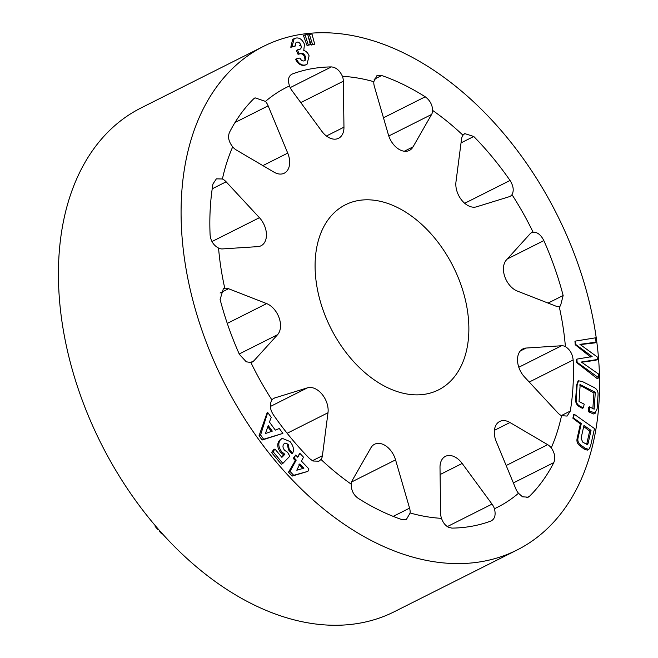 <?xml version="1.0" encoding="UTF-8"?>
<svg xmlns="http://www.w3.org/2000/svg" width="658" height="658" viewBox="0 0 658 658"><rect width="100%" height="100%" fill="white"/><g stroke="black" fill="none" stroke-linecap="round" stroke-linejoin="round"><path stroke-width="0.99" d="M239.216 353.979L277.569 334.692L253.889 360.814A11.745 7.764 -116.7 0 1 252.335 362.007A11.745 7.764 -116.7 0 1 250.879 362.492L246.298 361.818L239.413 354.415A244.932 161.975 63.3 0 1 220.109 299.513L223.333 288.78L224.789 288.278A234.939 155.37 -116.7 0 1 218.555 248.066C213.579 245.368 210.766 241.034 210.108 235.054A244.932 161.975 63.3 0 1 210.231 208.857A244.932 161.975 63.3 0 1 212.97 183.944L216.367 178.844L222.412 178.984A234.939 155.37 -116.7 0 1 232.702 146.841C228.721 141.815 227.635 137.012 229.453 132.431A244.932 161.975 63.3 0 1 253.7 98.807L255.049 97.836L265.478 101.398A234.939 155.37 -116.7 0 1 289.52 85.943C287.546 79.963 288.451 75.991 292.242 74.033L291.733 74.255M211.966 241.552L259.425 217.691A18.416 12.181 63.3 0 1 261.053 245.763A18.416 12.181 63.3 0 1 257.804 246.627L222.371 248.921A11.745 7.764 -116.7 0 1 218.596 248.082A11.745 7.764 -116.7 0 1 218.555 248.066M287.151 433.277L327.997 412.747L322.412 455.706A11.745 7.764 -116.7 0 1 321.014 459.457A234.939 155.37 -116.7 0 0 351.298 484.214C351.158 490.12 353.404 494.791 358.034 498.213A244.932 161.975 63.3 0 0 379.724 510.394A244.932 161.975 63.3 0 0 401.586 519.499L406.455 519.318L410.156 512.977A234.939 155.37 -116.7 0 0 441.526 518.348C442.933 522.526 445.236 525.487 448.443 527.247L451.865 528.111A244.932 161.975 63.3 0 0 491.016 520.988L491.526 520.766M250.879 362.492A234.939 155.37 -116.7 0 0 271.968 399.998C269.418 404.201 269.829 409.046 273.21 414.548A244.932 161.975 63.3 0 0 309.499 458.536L312.895 461.003L318.933 461.192L321.014 459.457M491.016 520.988C494.832 519.014 495.976 514.926 494.438 508.724A234.939 155.37 -116.7 0 0 518.488 493.27L522.526 496.815L528.226 497.177L529.558 496.214A244.932 161.975 63.3 0 0 553.806 462.59C555.656 457.993 554.801 453.074 551.264 447.827A234.939 155.37 -116.7 0 0 561.545 415.683L567.097 416.07L570.289 411.077A244.932 161.975 63.3 0 0 573.028 386.164A244.932 161.975 63.3 0 0 573.151 359.967C572.526 353.971 569.943 349.521 565.403 346.601A234.939 155.37 -116.7 0 0 559.168 306.389L560.476 305.962L563.149 295.508A244.932 161.975 63.3 0 0 543.845 240.598C540.925 234.816 537.339 232.011 533.079 232.175A234.939 155.37 -116.7 0 0 511.998 194.669C514.104 190.688 513.462 185.959 510.049 180.473A244.932 161.975 63.3 0 0 473.76 136.486L464.77 133.607L462.952 135.211A234.939 155.37 -116.7 0 0 432.668 110.454C432.364 104.762 429.88 100.213 425.224 96.8A244.932 161.975 63.3 0 0 381.673 75.522L376.935 75.637L373.802 81.691A234.939 155.37 -116.7 0 0 342.431 76.32C339.742 70.472 336.057 67.338 331.393 66.91A244.932 161.975 63.3 0 0 292.242 74.033L291.247 74.535M561.545 415.683A11.745 7.764 -116.7 0 1 561.504 415.659A11.745 7.764 -116.7 0 1 557.836 412.862L524.533 376.976A18.416 12.181 63.3 0 1 522.904 348.904A18.416 12.181 63.3 0 1 526.153 348.041L561.587 345.746A11.745 7.764 -116.7 0 1 565.403 346.601M397.013 207.286A103.594 68.506 63.3 0 0 345.442 204.778A103.594 68.506 63.3 0 0 318.349 293.748A103.594 68.506 63.3 0 0 386.945 387.373A103.594 68.506 63.3 0 0 438.516 389.89A103.594 68.506 63.3 0 0 465.609 300.92A103.594 68.506 63.3 0 0 397.013 207.286M599.134 400.204A281.928 186.444 -116.7 0 1 516.974 550.047A281.928 186.444 -116.7 0 1 376.631 543.212A281.928 186.444 -116.7 0 1 181.526 196.125A281.928 186.444 -116.7 0 1 263.685 46.282A281.928 186.444 -116.7 0 1 404.028 53.117A281.928 186.444 -116.7 0 1 599.134 400.204M516.974 550.047L394.315 611.718A281.928 186.444 -116.7 0 1 253.972 604.883A281.928 186.444 -116.7 0 1 58.866 257.796A281.928 186.444 -116.7 0 1 141.026 107.953L263.685 46.282M232.702 146.841A11.745 7.764 -116.7 0 0 236.304 149.999L273.991 172.149A18.416 12.181 63.3 0 0 275.102 172.75A18.416 12.181 63.3 0 0 284.272 173.194A18.416 12.181 63.3 0 0 287.727 153.117L268.143 105.848L235.013 122.511M289.52 85.943A11.745 7.764 -116.7 0 0 291.946 90.557L321.795 131.213A18.416 12.181 63.3 0 0 329.395 137.851A18.416 12.181 63.3 0 0 338.566 138.295A18.416 12.181 63.3 0 0 343.961 127.183L343.344 81.197L300.788 102.599M373.802 81.691A11.745 7.764 -116.7 0 0 374.394 86.519L388.401 134.791A18.416 12.181 63.3 0 0 400.22 149.983A18.416 12.181 63.3 0 0 409.391 150.427A18.416 12.181 63.3 0 0 413.06 146.841L431.582 114.467L388.779 135.984M462.952 135.211A11.745 7.764 -116.7 0 0 461.546 138.961L455.969 181.921A18.416 12.181 63.3 0 0 468.595 205.88A18.416 12.181 63.3 0 0 476.515 206.826L509.202 196.726A11.745 7.764 -116.7 0 0 509.999 196.405A11.745 7.764 -116.7 0 0 511.998 194.669M533.079 232.175A11.745 7.764 -116.7 0 0 531.623 232.661A11.745 7.764 -116.7 0 0 530.068 233.845L506.389 259.976A18.416 12.181 63.3 0 0 504.604 276.097A18.416 12.181 63.3 0 0 516.201 290.573A18.416 12.181 63.3 0 0 517.32 291.066L555.418 305.945A11.745 7.764 -116.7 0 0 559.168 306.389M295.697 455.056L293.229 458.355L295.31 460.534L288.5 472.205L292.177 476.071L307.886 471.367L293.707 475.306L290.03 471.432L296.223 460.074L294.142 457.894L295.697 455.056L297.778 457.236L299.884 453.362L303.519 457.195L301.413 461.069L308.931 468.981L307.886 471.367M299.884 453.362L297.441 456.891M267.707 412.459L267.156 412.731L259.055 435.744L262.147 440.013L282.874 433.4L263.677 439.24L260.584 434.979L267.707 412.459L271.244 417.353L269.443 422.049L275.291 430.118L279.329 428.506L282.874 433.4M574.245 414.244L573.71 414.507L572.879 418.217L580.389 423.982L577.189 438.22C576.424 441.205 577.313 443.731 579.862 445.803L584.156 449.101L587.339 450.13L588.82 449.389L585.488 448.427L580.973 445.244C578.3 443.237 577.337 440.745 578.102 437.759L581.302 423.522L573.406 417.953L574.245 414.244L594.495 428.547L590.465 446.494L588.82 449.389M274.954 449.052L273.58 449.743L271.532 452.498L281.311 464.203L282.85 463.429L273.07 451.725L274.954 449.052L281.895 457.359L284.856 454.283L281.756 451.807C278.424 447.308 277.939 443.352 280.292 439.955L282.159 438.294L290.03 441.551C293.386 445.729 294.249 449.661 292.621 453.346L289.191 449.241L288.163 444.249L284.947 443.031L283.697 444.191C282.512 445.96 282.808 447.983 284.585 450.269L287.521 452.219L289.816 456.175L282.85 463.429M282.159 438.294L279.428 440.391C276.87 443.879 277.248 447.884 280.563 452.408L283.705 454.859L281.583 456.989M288.163 444.249L287.472 444.594L288.377 449.653L291.807 453.757L292.621 453.346M593.483 413.964L595.539 413.076L589.782 411.176L589.42 406.792L594.149 409.186L595.301 392.275L580.183 384.634L579.032 401.544L584.238 404.176L583.235 407.87L580.767 406.619C577.346 405.081 575.832 402.367 576.227 398.46L577.156 384.815L578.571 380.793L582.478 381.599L593.475 387.159C596.896 388.722 598.41 391.452 598.015 395.368L597.086 409.013L594.922 413.24L593.483 413.964L588.589 411.776L589.782 411.176M589.42 406.792L588.26 407.376L588.589 411.776M579.517 384.971L593.919 392.974L592.858 408.536M578.571 380.793L577.987 381.081L576.63 385.078L575.701 398.723C575.289 402.597 576.721 405.361 579.994 407.006L582.346 408.314L583.235 407.87M298.025 54.301L298.987 53.816L297.506 49.827L296.388 50.386L298.025 54.301L299.966 53.874C301.874 53.413 303.428 54.491 304.629 57.098L304.975 59.788M294.175 38.625L292.646 39.398L290.778 47.253L294.439 46.447L295.713 45.805L292.045 46.619L294.175 38.625L295.45 38.172C299.16 37.259 302.17 39.291 304.473 44.259L303.766 50.51C306.151 51.085 307.928 52.879 309.104 55.881L306.982 64.385L305.394 64.936C301.701 65.734 298.683 63.703 296.339 58.833L299.999 58.019C301.01 60.207 302.343 61.178 303.996 60.923L304.621 60.709M296.339 58.833L295.524 59.245C298.066 64.015 301.183 66.006 304.868 65.2L306.982 64.385M305.073 34.866L303.486 35.664L307.047 45.534L310.395 44.678L308.265 44.925L305.073 34.866L307.73 34.561L310.395 44.678M576.885 359.112L576.375 359.367L576.622 362.583L597.25 378.63L598.788 377.856L577.14 362.328L576.885 359.112L592.126 356.562L575.742 344.488L575.479 341.074L595.646 337.801L595.992 342.176L579.928 344.348L597.143 356.858L597.349 359.507L581.31 362.032L598.484 373.991L598.788 377.856M575.479 341.074L574.96 341.337L575.232 344.743L590.868 357.195M580.266 344.586L594.47 342.941L595.992 342.176M581.623 362.245L595.844 360.263L597.349 359.507M308.676 37.687L311.333 45.04L314.68 44.185L312.55 44.431L309.359 34.372L311.999 34.068L314.68 44.185M351.298 484.214A11.745 7.764 -116.7 0 1 352.384 480.2L370.898 447.827A18.416 12.181 63.3 0 1 374.575 444.24A18.416 12.181 63.3 0 1 395.557 459.876L409.572 508.149A11.745 7.764 -116.7 0 1 410.156 512.977M441.526 518.348A11.745 7.764 -116.7 0 1 440.613 513.47L440.005 467.484A18.416 12.181 63.3 0 1 445.4 456.364A18.416 12.181 63.3 0 1 462.171 463.454L492.02 504.11A11.745 7.764 -116.7 0 1 494.438 508.724M518.488 493.27A11.745 7.764 -116.7 0 1 515.814 488.82L496.239 441.551A18.416 12.181 63.3 0 1 499.693 421.474A18.416 12.181 63.3 0 1 509.966 422.518L547.662 444.668A11.745 7.764 -116.7 0 1 551.264 447.827M432.668 110.454A11.745 7.764 -116.7 0 1 431.582 114.467M342.431 76.32A11.745 7.764 -116.7 0 1 343.344 81.197M265.478 101.398A11.745 7.764 -116.7 0 1 268.143 105.848M222.412 178.984A11.745 7.764 -116.7 0 1 226.13 181.805L212.213 188.805M259.425 217.691L226.13 181.805M224.789 288.278A11.745 7.764 -116.7 0 1 228.548 288.722L220.052 292.991M277.569 334.692A18.416 12.181 63.3 0 0 279.124 317.872A18.416 12.181 63.3 0 0 266.646 303.601L228.548 288.722M271.968 399.998A11.745 7.764 -116.7 0 1 273.958 398.263A11.745 7.764 -116.7 0 1 274.756 397.942L273.226 398.707M327.997 412.747A18.416 12.181 63.3 0 0 322.066 394.265A18.416 12.181 63.3 0 0 307.442 387.842L274.756 397.942M576.622 362.583L577.14 362.328M575.232 344.743L575.742 344.488M593.919 392.974L595.301 392.275M584.156 449.101L585.488 448.427M577.189 438.22L578.102 437.759M580.389 423.982L581.302 423.522M572.879 418.217L573.406 417.953M581.096 438.179L582.675 442.086L587.355 444.693L588.162 443.171L591.032 430.398L583.967 425.405L581.096 438.179M583.712 426.532L589.65 431.089L591.032 430.398M589.65 431.089L586.78 443.87L588.162 443.171M307.047 45.534L308.265 44.925M311.333 45.04L312.55 44.431M307.903 35.104L309.359 34.372M297.506 49.827L300.147 49.153M299.456 49.391C301.175 48.972 301.627 47.524 300.813 45.057C299.9 42.844 298.642 41.873 297.021 42.153L296.495 42.342M299.555 45.682L300.813 45.057M296.1 42.614L297.021 42.153C295.582 42.54 295.138 43.757 295.713 45.805M290.778 47.253L292.045 46.619M304.868 65.2L305.394 64.936M303.996 60.923C305.69 60.503 306.167 59.088 305.444 56.687C304.35 54.038 302.844 52.936 300.928 53.388L298.987 53.816M304.629 57.098L305.444 56.687M158.191 529.032L157.649 529.303L155.165 526.49L155.74 526.203M155.518 525.939L155.165 526.49M162.197 533.556L161.638 533.835L159.17 531.039L159.705 530.767M159.499 530.521L159.17 531.039M262.147 440.013L263.677 439.24M259.055 435.744L260.584 434.979M265.462 433.532L272.297 431.122L268.25 425.537L265.462 433.532M267.847 426.697L271.302 431.475M271.532 452.498L273.07 451.725M283.705 454.859L284.856 454.283M280.563 452.408L281.756 451.807M279.428 440.391L280.292 439.955M288.377 449.653L289.191 449.241M295.31 460.534L296.223 460.074M288.5 472.205L290.03 471.432M293.229 458.355L294.142 457.894M292.177 476.071L293.707 475.306M296.799 470.215L303.922 468.175L299.859 463.906L296.799 470.215M298.954 464.359L303.009 468.628M250.435 362.558L253.889 360.814M312.386 460.748L322.412 455.706M526.68 497.662L529.558 496.214M561.332 415.576L570.289 411.077M262.863 165.61L287.727 153.117M326.426 136L343.961 127.183M404.325 151.241L413.06 146.841M270.331 406.496L307.442 387.842M440.095 474.55L462.171 463.454M494.397 430.34L509.966 422.518M520.272 350.994L526.153 348.041M227.273 323.399L266.646 303.601M351.66 481.952L395.557 459.876M393.204 516.382L409.572 508.149M290.203 87.621L331.393 66.91M383.466 117.798L425.224 96.8M381.673 75.522L374.139 79.305M464.704 203.281L510.049 180.473M473.76 136.486L461.044 142.885M548.081 303.083L563.149 295.508M543.845 240.598L507.285 258.981M518.8 367.254L561.587 345.746M573.151 359.967L529.238 382.043M506.166 465.527L547.662 444.668M553.806 462.59L513.372 482.923M447.325 526.581L492.02 504.11M579.994 407.006L580.767 406.619M575.701 398.723L576.227 398.46M576.63 385.078L577.156 384.815M579.862 445.803L580.973 445.244M299.966 53.874L300.928 53.388"/></g></svg>
